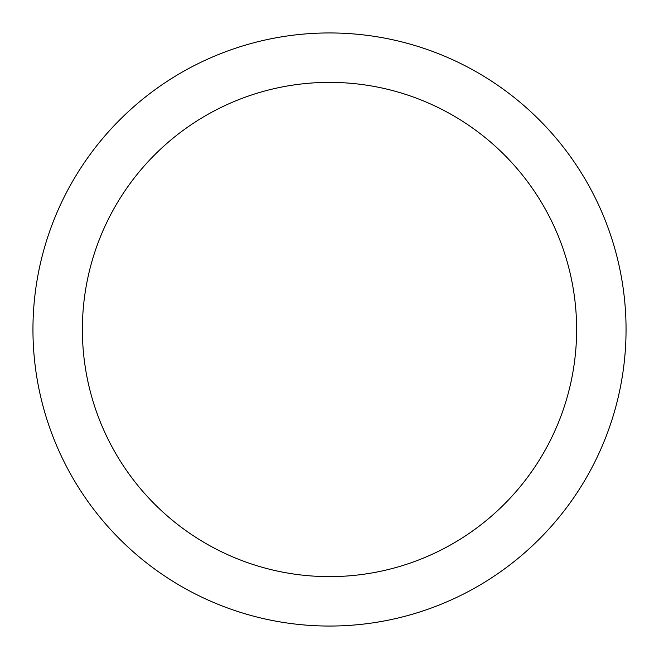 <?xml version="1.0" encoding="UTF-8"?>
<svg xmlns="http://www.w3.org/2000/svg" width="659" height="659" viewBox="0 0 659 659"><rect width="100%" height="100%" fill="white"/><g stroke="black" fill="none" stroke-linecap="round" stroke-linejoin="round"><path stroke-width="0.99" d="M329.5 626.05A296.55 296.55 0 0 1 32.95 329.5A296.55 296.55 0 0 1 329.5 32.95A296.55 296.55 0 0 1 626.05 329.5A296.55 296.55 0 0 1 329.5 626.05M329.5 82.375A247.125 247.125 0 0 1 576.625 329.5A247.125 247.125 0 0 1 329.5 576.625A247.125 247.125 0 0 1 82.375 329.5A247.125 247.125 0 0 1 329.5 82.375"/></g></svg>
